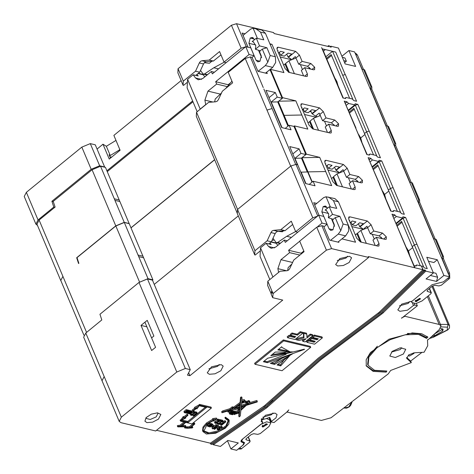 <?xml version="1.0" encoding="UTF-8"?>
<svg xmlns="http://www.w3.org/2000/svg" width="474" height="474" viewBox="0 0 474 474"><rect width="100%" height="100%" fill="white"/><g stroke="black" fill="none" stroke-linecap="round" stroke-linejoin="round"><path stroke-width="0.71" d="M269.736 70.034L270.536 69.382L282.48 97.65L295.847 100.843L278.878 101.181M283.665 115.946L277.723 101.88L282.374 98.337L282.03 98.017L282.48 97.65M282.03 98.017L270.263 70.158L269.463 69.968M307.259 171.89L301.458 158.156L305.878 154.554L293.998 126.44L289.104 125.266L285.241 128.418M287.961 126.203L283.636 115.97M278.238 101.46L284.092 115.336L301.82 114.981L295.847 100.843M288.494 125.764L284.092 115.336L301.831 114.981L307.804 129.118L294.419 125.918L293.833 126.398M306.364 154.192L319.731 157.386L302.009 157.735L306.364 154.192L294.419 125.918M302.009 157.735L307.981 171.872L325.703 171.517L319.731 157.386M312.23 181.945L307.976 171.872L325.703 171.517M325.715 171.523L331.681 185.648L313.113 181.222L315.038 185.778L305.623 183.527L297.731 164.833L296.001 164.425L290.888 165.971L237.51 209.455L254.959 250.764L267.17 240.816L270.944 232.538L272.106 230.986L273.611 230.334L277.817 231.342L285.052 230.684L292.642 224.504M312.147 182.01L307.893 171.944L300.842 172.21M102.04 380.77L83.637 337.215L85.776 333.038L101.815 319.974L99.931 314.25L138.971 282.451L147.473 278.931L152.427 280.116L190.264 369.684L185.316 368.499L147.473 278.931M401.496 318.084L404.861 316.265L439.167 324.465L440.998 325.751L439.374 329.483L428.259 339.645L427.477 339.876L427.726 345.718L424.1 352.223L414.472 352.751L408.76 354.848L406.722 358.314L411.319 362.634L410.656 361.064L406.656 357.449M409.613 255.071L408.475 250.989L412.658 247.582L408.475 250.989L406.467 247.624M396.957 225.114L401.579 221.346L412.262 246.634L414.365 244.922L416.913 244.146L414.365 244.922L412.262 246.634L420.373 265.843M391.068 211.137L368.144 157.658L370.864 158.31L369.347 159.756M393.224 211.653L390.706 211.054L379.413 184.35M352.798 228.818L356.75 238.238L360.554 241.971L377.885 246.113L378.987 245.953L379.034 243.559L376.38 237.278L385.166 239.382L386.269 239.222L386.34 236.834L382.542 233.101L373.749 231.004L371.095 224.723L367.297 220.991L349.966 216.849L348.864 217.003L348.817 219.397L352.774 228.812M394.09 218.318L396.335 216.494L402.521 217.975L402.912 216.796L405.637 217.448L427.264 268.645L424.544 267.994L422.956 266.341L421.534 266.003L423.454 270.559L424.544 270.814L424.147 269.878L425.403 270.174L425.8 271.116L433.42 272.941L426.061 278.937L436.554 281.443L443.913 275.447L449.607 276.81L443.427 281.84L432.104 284.673L412.214 301.108L401.721 304.118L397.828 309.877L399.884 311.329L407.462 310.162L413.452 305.505L414.685 304.989L417.375 305.801L401.567 318.25M449.607 276.81L354.611 51.915L348.917 50.558L355.619 66.419L345.125 63.907L338.424 48.046L330.805 46.227L331.202 47.169L329.94 46.867L329.543 45.925L328.441 45.664L328.838 46.606L274.085 33.518L273.688 32.576L236.55 23.7L231.448 25.252L178.07 68.73L177.839 72.83L183.077 85.237L183.308 81.137L195.519 71.189L199.726 72.196L203.5 63.919L204.661 62.367L206.166 61.715L213.401 61.057L220.991 54.877M247.819 47.169L246.237 46.63L241.136 48.176L231.448 25.252M247.973 47.045L242.066 33.067L245.04 33.778M270.536 69.382L283.92 72.575L271.963 44.307L269.907 43.815M319.043 215.297L313.717 202.688L316.697 203.399M341.908 238.926L355.553 242.184L343.609 213.916M337.974 242.078L338.602 241.574L338.91 242.303L329.489 240.051L323.582 226.074L321.858 225.66L316.745 227.212L299.657 241.13L304.101 251.653L293.696 260.125L289.75 268.574L288.607 270.079L287.066 270.737L280.021 271.264L267.81 281.212L267.579 285.312L271.217 293.921M416.059 266.08L414.033 265.6L414.963 267.798L368.286 256.523L368.683 257.465L331.539 248.589L326.432 250.136L273.137 293.548L272.473 291.978L272.325 293.228L272.39 292.049L267.81 281.212M396.335 216.494L394.747 214.841L392.022 214.195L414.063 265.606M433.42 272.941L426.79 257.234L437.277 259.74L433.864 262.525L428.478 261.239M443.913 275.447L437.277 259.74M328.909 172.287L332.884 181.702L336.682 185.435L354.013 189.576L355.115 189.416L355.162 187.023L352.508 180.742L361.301 182.846L362.403 182.686L362.456 180.298L358.658 176.571L349.871 174.473L347.217 168.193L343.413 164.46L326.088 160.319L324.98 160.473L324.939 162.866L328.92 172.287M370.206 161.788L372.451 159.963L370.929 158.47M372.451 159.963L378.643 161.438L372.256 166.641M372.481 167.168L379.206 161.687L381.76 160.917L379.034 160.265L378.643 161.438M373.079 168.584L377.701 164.816L388.378 190.098L390.493 188.391L393.047 187.615L404.322 214.307L401.602 213.656L400.015 212.002L393.823 210.527L392.614 211.511M393.361 211.546L393.823 210.527M345.22 74.525L342.732 75.313L345.22 74.525L335.734 52.063L332.452 51.393L325.851 56.779M345.463 98.586L346.056 97.454L352.253 98.936L353.841 100.589L356.561 101.235L345.279 74.537M345.599 98.474L342.945 97.982L321.585 47.554L322.213 48.834L335.734 52.063M281.141 59.209L285.117 68.629L288.921 72.362L306.251 76.504L307.353 76.344L307.401 73.956L304.746 67.669L313.533 69.773L314.635 69.613L314.695 67.225L310.891 63.492L302.104 61.395L299.45 55.114L295.652 51.382L278.321 47.234L277.219 47.394L277.172 49.788L281.153 59.209M338.578 123.767L334.774 120.035L325.988 117.931L323.333 111.651L319.529 107.918L302.205 103.776L301.103 103.936L301.055 106.324L309.001 125.166L312.804 128.898L330.135 133.04L331.237 132.886L331.285 130.492L328.63 124.212L337.417 126.315L338.519 126.155L338.578 123.767M369.347 155.122L366.829 154.524L355.547 127.82L367.184 154.607M346.322 105.252L348.568 103.421L346.98 101.774L344.26 101.122L355.962 128.063M348.568 103.421L354.759 104.902L348.372 110.104M348.597 110.632L355.322 105.151L357.876 104.375L355.15 103.723L354.759 104.902M376.913 156.242L366.615 131.849L369.163 131.079L366.598 131.849L364.494 133.561L366.615 131.849L355.322 105.151M369.483 155.016L369.939 153.991L376.131 155.472L377.725 157.125L380.444 157.777L369.163 131.079M385.291 197.474L383.555 193.368M385.741 198.535L384.61 194.464L384.562 195.282L384.598 194.459L382.607 191.123M384.61 194.464L388.793 191.058L384.598 194.459M400.797 212.773L390.481 188.385L388.39 190.104L397.378 211.374M359.766 182.478L362.444 180.292M351.382 188.942L349.089 183.527L352.508 180.742M349.184 220.262L349.741 220.392L349.368 220.7M350.185 222.638L352.218 220.985L355.933 221.873L352.247 224.872L355.962 225.76L359.642 222.762L363.357 223.651L359.677 226.649L363.12 229.007M358.445 223.734L359.677 226.649M373.749 231.004L370.336 233.789L379.123 235.886L382.465 238.736M370.336 233.789L366.941 226.199L363.967 228.622M393.165 216.132L394.747 214.841M396.359 223.698L403.084 218.224L405.637 217.448M402.521 217.975L396.14 223.171M394.812 215L393.23 216.286M401.982 222.3L397.36 226.062M409.163 254.011L407.403 249.839M351.021 221.962L352.247 224.872M362.752 229.197L351.856 226.596M381.191 237.16L381.013 238.386M367.753 227.68L360.868 230.435L357.491 233.19L361.271 242.143M357.645 233.558L356.881 233.682L360.359 241.912M355.358 234.926L356.881 233.682M290.858 59.528L280.211 56.981M309.362 67.379L309.119 68.718M296.078 58L288.974 60.767L285.597 63.516L289.377 72.469M285.751 63.889L284.987 64.014L288.447 72.202M283.636 65.116L284.987 64.014M157.409 412.824L157.937 413.47L156.177 416.913L150.264 419.502L146.241 418.406L146.152 417.582M347.584 256.167L345.961 258.063L337.245 260.54M273.048 412.89L271.43 414.78L262.709 417.256M401.78 347.673L400.163 349.563L391.441 352.04M409.779 301.511L408.161 303.401L399.446 305.878M219.225 364.459L217.602 366.349L208.886 368.825M331.48 178.384L333.761 177.021M337.387 185.601L333.607 176.648L336.984 173.899L343.869 171.144M336.475 185.375L333.003 177.146M357.307 180.624L357.129 181.85M338.869 172.66L327.972 170.053M307.999 122.79L310.28 121.427M313.51 129.07L310.126 121.06L313.504 118.304L320.388 115.549M312.597 128.839L309.516 121.551M334.04 124.745L333.678 125.42M315.388 117.066L304.492 114.465M311.175 111.823L309.694 111.473M303.745 110.051L302.501 109.755M204.904 76.77L202.759 74.347L198.375 73.304M230.72 82.63L228.166 84.716L215.664 81.724L216.659 84.082L227.283 86.618M228.166 84.716L228.415 85.308M212.915 102.028L204.898 100.115L207.979 91.15L216.659 84.082M204.898 100.115L205.734 104.588L200.188 109.103L187.586 79.265L187.1 87.874L197.172 111.722M197.03 74.394L198.203 75.964L193.131 74.75L187.586 79.265M193.131 74.75L195.537 77.949L198.233 79.786L202.671 78.589L211.351 71.515L212.346 73.873L245.739 46.671L249.057 54.522L254.129 55.736L250.817 47.886L245.739 46.671M225.612 88.555L231.958 81.196M214.663 101.898L215.172 99.078L221.518 92.922M267.792 62.147L270.168 55.494L266.903 47.755L262.288 49.1L267.792 62.147L265.304 65.572L258.123 71.331M265.553 73.109L272.728 67.344L275.702 62.461L275.364 56.732L265.464 33.287L261.992 30.087L253.11 28.215L257.435 38.459M253.353 37.926L250.201 38.044L248.903 43.324L256.067 60.281L257.803 61.881L260.019 61.288L261.316 56.009L259.61 51.968L260.25 50.759L255.391 49.219L255.788 45.593L253.353 41.866L252.162 41.582L253.578 41.979M255.391 49.219L259.527 45.848L256.304 38.21L263.781 39.846L260.51 32.102L255.557 28.547M252.162 41.582L256.304 38.21M254.437 39.727L252.417 37.446L250.201 38.044L254.123 38.981M258.496 50.226L261.63 57.65M260.25 50.759L262.288 49.1M266.903 47.755L259.527 45.848M243.061 35.414L250.746 29.062L253.11 28.215M204.288 62.716L209.395 63.249L211.872 61.199M224.315 62.165L213.774 67.758L204.561 73.95L203.571 74.157L202.884 73.677L200.538 70.425M254.129 55.736L252.061 57.425M218.473 68.878L213.774 67.758M214.355 72.238L211.351 71.515M215.664 81.724L249.057 54.522M337.974 85.462L336.842 81.38L336.783 82.203L336.83 81.386L334.845 78.044M187.42 82.221L183.574 85.356L183.077 85.237M195.809 75.39L199.726 72.196M213.401 61.057L209.194 60.05L201.96 60.713L200.455 61.359L199.287 62.912L195.519 71.189M209.194 60.05L219.598 51.577L224.042 62.1L241.136 48.176M183.308 81.137L178.07 68.73M53.805 207.097L51.879 201.284L91.18 169.265L99.67 165.758L104.624 166.937L95.268 144.795L90.315 143.61L81.83 147.124L26.348 192.32L24.21 196.497L35.882 224.137L38.021 219.96L53.805 207.097L54.765 207.328M115.964 140.399L106.36 146.294L103.006 144.22L97.069 149.055M181.115 80.592L113.849 135.386L120.123 150.234L109.281 159.068L103.006 144.22M328.441 45.664L327.777 46.351M37.464 225.357L35.882 224.137M81.83 147.124L91.18 169.265M90.315 143.61L99.67 165.758M271.963 44.307L270.133 44.343M330.805 46.227L330.141 46.914M341.896 56.276L348.917 50.558M344.616 62.71L346.376 61.276L344.983 57.982L342.335 57.313M344.983 57.982L342.352 57.348M346.376 61.276L343.745 60.648M336.783 82.203L335.793 80.284M326.906 59.28L331.527 55.517M349.616 98.302L331.125 54.563L326.503 58.332M323.469 51.151L325.277 49.681L322.213 48.834M292.695 58.711L295.296 56.59L298.685 64.18L307.478 66.277L310.82 69.121M298.685 64.18L302.104 61.395M278.54 53.029L280.572 51.376L284.287 52.264L280.602 55.262L284.317 56.151L287.996 53.153L291.711 54.036L288.032 57.034L291.374 59.262M288.032 57.034L286.8 54.125M280.602 55.262L279.376 52.353M277.533 50.653L278.096 50.783L277.723 51.091M109.897 156.74L111.633 157.155M106.887 170.818L192.634 100.974M51.879 201.284L53.278 201.616M106.36 146.294L110.258 155.531L109.073 154.797L110.472 158.097M110.258 155.531L119.869 149.636M226.169 62.609L224.042 62.1M419.597 298.94L416.071 301.814L415.627 301.428L419.988 298.401M364.909 134.503L360.726 137.922L360.667 138.74L360.714 137.922L364.909 134.515M416.314 301.612L420.479 298.827L419.792 298.342L415.165 301.073L415.662 301.5M448.493 274.173L448.197 272.941L449.607 273.279L449.79 278.238L441.413 285.17L438.936 285.958L434.954 285.265L432.478 286.053L427.589 290.035L427.056 291.083L427.435 291.386L431.322 292.778L430.783 293.821L422.032 300.954L415.941 303.621L411.799 302.495L411.74 301.458M448.197 272.941L442.052 258.395L442.538 256.446L435.239 239.169L433.775 238.801L418.169 201.859L418.655 199.904L411.355 182.632L409.892 182.259L394.291 145.322L394.771 143.367L387.471 126.096L386.008 125.723L370.407 88.786L370.887 86.831L363.594 69.559L362.13 69.186L355.358 53.686M355.927 53.444L357.396 54.984L355.986 54.646M362.13 69.186L363.54 69.524L357.396 54.984M363.54 69.524L364.553 69.791L371.853 87.062L371.817 89.124L370.407 88.786M386.008 125.723L387.418 126.06L371.817 89.124M387.418 126.06L388.437 126.327L395.737 143.598L395.701 145.66L394.291 145.322M409.892 182.259L411.302 182.597L395.701 145.66M411.302 182.597L412.321 182.863L419.614 200.135L419.579 202.197L418.169 201.859M433.775 238.801L435.185 239.133L419.579 202.197M435.185 239.133L436.204 239.4L443.498 256.671L443.463 258.733L442.052 258.395M449.607 273.279L443.463 258.733M443.498 256.671L442.538 256.446M436.204 239.4L435.239 239.169M419.614 200.135L418.655 199.904M412.321 182.863L411.355 182.632M395.737 143.598L394.771 143.367M388.437 126.327L387.471 126.096M371.853 87.062L370.887 86.831M364.553 69.791L363.594 69.559M337.529 84.408L336.795 82.203M312.005 69.405L314.683 67.225M303.615 75.876L301.328 70.454L304.746 67.669M301.417 107.189L301.979 107.325L301.606 107.628M302.424 109.571L304.456 107.918L308.165 108.801L304.486 111.799L308.201 112.688L311.88 109.69L315.595 110.578L311.916 113.576L315.5 116.13L316.756 116.426M310.683 110.667L311.916 113.576M302.702 109.34L303.532 109.541M325.988 117.931L322.569 120.716L331.362 122.819L334.703 125.663M322.569 120.716L319.18 113.126L315.5 116.13M345.398 103.059L346.98 101.774M347.051 101.928L345.463 103.219M373.494 154.844L353.817 108.279L349.196 112.042M361.858 141.999L360.714 137.922L358.723 134.58M354.22 109.227L349.593 112.996M360.667 138.74L359.671 136.826M319.523 115.65L320.199 115.099M303.259 108.89L304.486 111.799M346.056 97.454L344.847 98.438M361.413 140.944L360.678 138.746M369.939 153.991L368.731 154.98M334.567 167.203L335.799 170.119L339.479 167.115L335.764 166.232L332.084 169.23L328.369 168.341L332.049 165.343L328.34 164.454L326.308 166.107M327.143 165.432L328.369 168.341M325.49 164.17L325.863 163.862L325.3 163.731M349.871 174.473L346.453 177.258L343.063 169.668L340.113 172.074M335.799 170.119L339.236 172.471M358.581 182.194L355.239 179.356L346.453 177.258M378.104 165.77L373.476 169.532M379.206 161.687L390.481 188.385L393.035 187.615L381.76 160.917M369.282 159.602L370.864 158.31M379.84 184.593L368.144 157.658M327.498 132.412L325.211 126.996L328.63 124.212M335.888 125.948L338.566 123.761M431.565 336.653L434.664 335.722L442.603 331.077L443.196 329.383L440.459 328.251M442.461 328.749L441.94 329.501L434.468 334.004M287.659 270.618L288.139 267.62L291.907 263.965M327.398 208.27L325.377 205.989L323.161 206.587L321.864 211.866L329.027 228.823L330.763 230.429L332.979 229.831L334.277 224.552L332.57 220.511L333.21 219.302L335.248 217.643L340.759 230.69L338.264 234.115L330.55 240.306M314.712 205.041L323.706 197.605L326.071 196.757L330.396 207.002M277.936 231.33L282.356 231.792L283.529 230.82M295.634 231.579L286.734 236.301L277.521 242.492L276.538 242.7L275.844 242.22L272.994 238.274M327.096 224.279L323.778 216.428L318.7 215.214L322.018 223.064L327.096 224.279L323.92 226.862M301.31 253.928L303.828 251.007M271.987 240.484L274.156 239.88M268.788 243.938L271.383 241.823L275.151 233.54L276.312 231.993L277.817 231.342M238.28 215.913L154.228 284.376M141.003 325.419L151.615 350.547L155.561 347.335L144.955 322.207L141.003 325.419L146.904 326.835M411.319 362.634L390.718 370.443L388.218 373.927L331.006 417.754L321.366 420.42L286.96 411.995M287.06 412.22L288.784 409.862L286.788 412.167L274.049 422.547L270.832 421.86L276.004 417.89L277.041 414.519L274.985 413.067L265.357 415.271L261.091 421.256L262.738 422.654L262.329 423.205L241.989 439.534L240.922 441.62L243.867 443.178L242.795 445.264L236.615 450.3L230.921 448.937L238.286 442.941L227.793 440.435L220.428 446.431L213.27 444.719L266.755 407.741L320.975 359.648L382.654 313.338L425.8 271.116M385.836 371.148L386.215 372.126M386.209 372.137L386.861 371.041L374.549 370.342L368.031 365.247L368.92 357.011L377.008 347.697L390.138 339.686L405.14 334.845L418.352 334.366L426.535 338.371L427.904 337.132L421.753 333.743L412.321 332.949L389.059 339.2L370.413 352.567L366.171 359.766L366.26 365.993L373.168 371.397L386.221 372.137M426.535 338.365L426.138 337.429L418.957 333.613L407.409 333.471M427.216 336.457L426.138 337.429M185.316 368.499L176.79 372.031L138.971 282.451M285.052 230.684L280.845 229.677L291.249 221.204L295.693 231.727L312.787 217.803L317.503 216.191M280.845 229.677L273.611 230.334M237.51 209.455L237.278 213.555L254.728 254.864L254.959 250.764M260.38 250.782L255.225 254.982L254.728 254.864M309.226 184.386L313.113 181.222M305.991 183.616L301.091 172.015M311.981 182.146L307.65 171.884M271.383 241.823L267.17 240.816M297.808 232.23L295.693 231.727M338.602 241.574L345.694 235.886L348.663 231.004L348.325 225.274L338.424 201.829L334.952 198.63L326.071 196.757M331.456 218.769L334.591 226.193M303.68 251.173L301.126 253.258L288.625 250.266L299.704 241.242M317.77 226.525L322.018 223.064M272.906 277.065L260.546 247.807L266.092 243.292L268.497 246.492L271.193 248.329L275.631 247.132L284.311 240.057L285.307 242.415L318.7 215.214M288.625 250.266L289.62 252.624L280.94 259.693L277.859 268.657L278.57 272.449M287.315 240.78L284.311 240.057M291.433 237.421L286.734 236.301M340.759 230.69L343.129 224.036L339.864 216.298L332.493 214.39L329.264 206.753L336.741 208.388L333.471 200.644L328.518 197.089M332.493 214.39L328.352 217.762L333.21 219.302M339.864 216.298L335.248 217.643M328.352 217.762L328.749 214.135L326.313 210.409L325.123 210.124L326.539 210.521M326.313 206.468L323.161 206.587L327.084 207.523M325.123 210.124L329.264 206.753M277.865 245.313L275.72 242.895L271.347 241.847M269.996 242.949L271.164 244.507L266.092 243.292M260.546 247.807L260.06 256.416L269.836 279.559M289.62 252.624L299.894 255.077M301.126 253.258L301.375 253.851M302.868 333.181L295.089 339.508L287.588 337.719L289.353 336.279L294.591 337.529L295.74 336.593L290.627 335.373L292.405 333.927L297.518 335.148L300.599 332.635L302.868 333.181L302.465 332.233L300.202 331.693L297.121 334.206L292.008 332.985L290.23 334.431L290.627 335.373M300.599 332.635L300.202 331.693M297.518 335.148L297.121 334.206M292.405 333.927L292.008 332.985M294.591 337.529L294.194 336.587L288.956 335.337L287.191 336.777L287.588 337.719M294.544 336.309L294.194 336.587M289.353 336.279L288.956 335.337M212.382 428.786L212.879 428.905L215.765 426.564L214.1 429.195L214.639 429.326L218.585 426.114L218.087 425.996L215.202 428.33L216.867 425.705L216.328 425.575L212.382 428.786L211.985 427.844L212.737 427.228M216.328 425.575L215.931 424.633L216.47 424.763L216.867 425.705M218.585 426.114L218.188 425.172L217.684 425.054L218.087 425.996M217.684 425.054L216.849 425.735M213.715 428.229L214.1 429.195M215.931 424.633L213.999 426.203M207.991 426.547L208.05 425.913L210.237 424.129L210.699 424.236L208.596 426.197L211.374 424.396L211.837 424.508L209.733 426.47L212.506 424.668L212.968 424.781L210.213 427.027L209.751 426.914L210.124 426.612L209.075 426.801L209.01 426.345L207.991 426.547M210.237 424.129L209.84 423.187L210.699 424.236M209.478 425.231L209.698 425.759M211.837 424.508L211.44 423.566L210.977 423.454L211.374 424.396M210.977 423.454L210.527 423.821M210.61 425.504L210.835 426.031M212.968 424.781L212.109 423.726L212.506 424.668M212.109 423.726L211.659 424.094M209.84 423.187L207.648 424.971L208.05 425.913M207.648 424.971L207.345 425.451L207.742 426.393M184.564 412.777L184.623 412.179L186.673 410.508L187.106 410.614L185.133 412.451L187.74 410.762L188.172 410.869L186.199 412.706L188.8 411.017L189.239 411.124L186.655 413.227L186.217 413.121L186.566 412.842L185.589 413.02L185.524 412.593L184.564 412.777M186.673 410.508L186.276 409.566L187.106 410.614M185.962 411.545L186.169 412.042M188.172 410.869L187.775 409.927L187.343 409.82L187.74 410.762M187.343 409.82L186.916 410.164M187.023 411.799L187.236 412.297M189.239 411.124L188.403 410.075L188.8 411.017M188.403 410.075L187.982 410.419M186.276 409.566L184.22 411.236L184.623 412.179M184.22 411.236L183.936 411.693L184.333 412.635M187.621 413.506L187.68 412.913L189.73 411.242L190.163 411.343L188.19 413.18L191.229 411.598L189.256 413.435L191.857 411.746L192.296 411.853L189.713 413.956L189.274 413.855L189.624 413.571L188.646 413.749L188.581 413.322L187.621 413.506M189.73 411.242L189.333 410.3L190.163 411.343M189.019 412.279L189.227 412.771M191.229 411.598L190.4 410.549L190.797 411.491M190.4 410.549L189.973 410.893M190.08 412.534L190.293 413.026M192.296 411.853L191.46 410.804L191.857 411.746M191.46 410.804L191.04 411.148M187.514 412.522L187.68 412.913M189.333 410.3L189.002 410.567M213.667 426.79L211.86 427.056L212.18 426.434L213.709 425.966L213.667 426.79M213.987 426.162L213.584 425.219L212.613 425.071M211.44 426.025L211.86 427.056M218.419 429.562L219.823 429.432L218.792 430.025L217.382 429.746L217.91 428.958L219.243 428.377L219.646 427.489L221.826 426.843L222.306 427.11L221.696 427.951L220.997 427.785L221.234 427.287L220.303 427.69L219.948 428.141L220.363 428.318L218.342 429.385M218.964 428.869L219.13 429.266M220.149 427.815L220.363 428.318M220.997 427.785L220.813 427.347M222.306 427.11L221.429 425.901L219.243 426.547L218.704 427.299L219.101 428.241M218.757 427.435L217.513 428.016L216.985 428.804L217.382 429.746M219.823 429.432L219.539 428.757M219.598 421.09L216.026 422.618L215.919 422.98L217.459 422.772L215.409 423.448L214.923 423.158L215.386 422.405L218.952 420.847L217.637 420.533L218.23 420.053L220.274 420.539L219.598 421.09M217.637 420.533L217.24 419.591L217.833 419.111L219.877 419.597L220.274 420.539M217.833 419.111L218.23 420.053M217.519 420.254L214.989 421.463L214.526 422.216L214.923 423.158M217.459 422.772L217.145 422.032M216.612 422.257L216.766 422.607M219.432 423.128L219.776 423.94L219.172 424.431L217.021 423.916L221.862 421.558L220.327 421.19L220.931 420.699L223.183 421.238L218.348 423.596L219.776 423.94M220.096 420.118L220.534 419.757L222.786 420.296L223.183 421.238M220.534 419.757L220.931 420.699M220.108 420.675L220.327 421.19M220.297 421.119L217.341 422.393L217.738 423.335M216.742 423.258L217.021 423.916M221.737 424.408L221.192 424.212L221.542 423.732L222.863 423.489L221.737 424.408L221.477 423.786M222.318 421.884L223.07 422.056L223.467 422.998L225.073 421.688L225.82 421.866L221.873 425.077L220.132 424.508L220.766 423.572L223.467 422.998M220.137 422.826L219.735 423.566L220.132 424.508M223.07 422.056L224.676 420.746L225.423 420.924L225.82 421.866M224.676 420.746L225.073 421.688M195.697 412.664L191.614 414.632L191.555 415.123L193.001 414.845L191.188 415.455L190.755 415.2L191.229 414.466L194.796 412.89L193.451 412.57L193.054 411.628L193.469 411.284L195.3 411.722L195.697 412.664L193.866 412.226L193.451 412.57M192.314 414.187L192.545 414.738M193.866 412.226L193.469 411.284M193.351 412.333L190.832 413.524L190.358 414.258L190.755 415.2M193.001 414.845L192.657 414.027M212.802 419.194L206.51 422.962L206.919 423.898L213.715 419.917L212.956 419.561L216.891 419.01L213.152 421.149L213.762 420.308L207.452 424.017L203.725 431.31L209.075 433.84L218.55 431.82L226.602 426.434L228.515 420.841L225.31 418.583L225.855 418.139L229.238 420.533L228.847 424.165L225.28 428.277L215.7 433.248L206.356 434.024L202.967 431.636L203.358 428.004L206.913 423.898M216.891 419.01L216.494 418.062L212.559 418.619L212.956 419.561M213.152 421.149L212.945 420.669M206.51 422.962L202.961 427.062L202.57 430.688L202.967 431.636M229.238 420.533L228.841 419.591L225.452 417.197L225.855 418.139M225.452 417.197L224.913 417.641L225.31 418.583M228.278 420.385L225.908 425.812L218.153 430.878L209.111 432.904L203.571 430.825M194.903 415.348L194.032 415.52L197.119 413.008L196.669 412.895L193.054 415.84L194.447 415.722L194.903 415.348L194.737 414.946M197.119 413.008L196.722 412.06L196.272 411.953L196.669 412.895M192.93 414.673L194.707 413.227M195.62 412.487L196.272 411.953M193.054 415.84L192.728 415.07M187.959 415.366L184.493 418.186L185.861 417.926L181.684 420.201L183.711 417.416L183.965 418.062L187.431 415.236L187.029 414.294L187.562 414.424L187.959 415.366L187.431 415.236M185.861 417.926L185.595 417.292M183.58 417.108L187.029 414.294M183.711 417.416L183.314 416.474L181.281 419.259L181.684 420.201M192.687 410.952L196.153 408.132L194.784 408.392L198.967 406.123L196.941 408.908L196.68 408.256L193.22 411.082L192.687 410.952L192.29 410.01L194.654 408.084M196.941 408.908L196.669 408.268M198.967 406.123L198.57 405.181L194.387 407.45L194.784 408.392M189.861 427.637L189.458 426.695L187.437 426.813L187.84 427.755L189.861 427.637L193.902 424.337L185.79 422.399L181.121 426.203L185.885 426.428L185.488 425.486L182.443 425.131M187.437 426.813L185.826 426.878M189.458 426.695L192.699 424.052M185.885 426.428L185.482 427.607L187.84 427.755M192.355 426.724L192.675 427.483L190.595 427.589L194.826 424.011L192.568 423.43L211.434 408.067L199.975 405.323L199.412 405.785L206.551 407.486L188.249 422.393L181.115 420.693L180.553 421.149L185.263 422.275L180.363 426.268L178.265 426.446L177.869 425.498L177.442 425.966M192.675 427.483L192.225 427.945L187.508 428.229L184.706 427.939L185.115 426.754L177.951 426.914L178.265 426.446M199.975 405.323L199.578 404.381L211.037 407.119L211.434 408.067M199.412 405.785L199.015 404.843L199.578 404.381M188.249 422.393L187.852 421.451L205.349 407.202M181.115 420.693L180.713 419.751L181.578 419.952M181.963 420.047L187.852 421.451M180.553 421.149L180.15 420.207L180.713 419.751M184.06 421.984L179.966 425.326L180.363 426.268M179.966 425.326L177.869 425.498M184.41 426.511L184.706 427.939M192.278 426.535L191.875 426.547M194.411 423.187L193.374 422.772M239.868 404.423L239.743 405.691L237.006 406.526M240.14 406.633L240.395 404.032L234.695 408.227L240.14 406.633L239.743 405.691M246.782 402.876L245.698 403.878L241.331 405.211M241.509 403.356L241.225 406.307L246.095 404.82L247.712 403.161L244.513 402.331L241.509 403.356M245.698 403.878L246.095 404.82M239.577 407.373L239.352 409.708L237.184 411.699L231.745 410.401M234.304 408.985L234.47 409.376L237.681 410.14L238.949 409.109L238.552 408.167L237.675 407.96M237.184 411.699L237.581 412.641L239.755 410.65L240.087 407.219L236.117 408.434L238.949 409.109M239.352 409.708L239.755 410.65M237.581 412.641L230.879 411.041L233.925 409.103L235.335 408.671L234.47 409.376M243.038 406.319L241.047 408.15M240.905 409.589L245.165 405.673L241.165 406.893L240.905 409.589M233.131 408.772L231.555 409.258L233.024 408.523M236.496 413.079L236.929 413.18L235.969 413.506L236.496 413.079M234.073 412.499L234.399 413.269L234.103 413.506L234.95 413.559L234.553 412.611L234.115 412.599M230.885 411.734L235.756 412.901L234.95 413.559M230.216 411.574L230.074 412.013L231.134 412.795L230.737 411.853M231.105 411.788L231.431 412.558L231.134 412.795M234.399 413.269L231.431 412.558M231.389 413.239L233.125 413.654L232.598 414.086L230.862 413.672L231.389 413.239M232.337 413.47L232.598 414.086M243.387 402.035L242.303 402.195L243.583 401.656L243.387 402.035M243.719 401.045L243.429 401.294M242.155 401.834L241.77 401.863M241.9 402.776L244.347 401.33L243.986 401.075L241.533 402.521L241.9 402.776M231.561 409.927L221.992 412.741L223.112 411.829L230.275 409.643L232.621 407.735L234.073 408.078L240.454 403.38L240.958 398.19L242.042 397.876L241.71 401.277L244.643 400.542L245.236 400.957L245.058 401.768L247.624 402.385L248.678 401.525L249.917 401.822L247.268 404.458L257.281 401.407L257.252 401.982L246.338 405.311L240.828 410.377L240.288 415.959L239.151 416.889L239.678 411.438L238.203 412.795L238.76 412.925L238.096 413.458L235.329 414.027L234.654 414.578L233.919 414.4L234.322 414.069L233.463 414.033L232.556 414.768L229.588 414.057L230.494 413.322L229.238 412.137L228.018 412.007L231.561 409.927M230.074 410.277L230.317 410.845M229.617 412.771L229.191 413.115L229.588 414.057M233.771 414.051L233.919 414.4M238.564 412.463L238.76 412.925M239.139 411.936L238.754 415.947L239.151 416.889M248.625 402.983L256.884 400.465L257.281 401.407M245.242 400.968L247.227 401.442L248.281 400.583L249.514 400.88L249.917 401.822M248.281 400.583L248.678 401.525M247.227 401.442L247.624 402.385M245.236 400.957L244.246 399.6L241.829 400.044M240.958 398.19L240.561 397.248L241.639 396.934L242.042 397.876M240.561 397.248L240.057 402.438L240.454 403.38M240.057 402.438L233.676 407.136L234.073 408.078M230.275 409.643L229.878 408.701L232.224 406.793L233.676 407.136M232.224 406.793L232.621 407.735M229.878 408.701L222.715 410.887L223.112 411.829M221.992 412.741L221.595 411.799L222.715 410.887M271.483 362.811L274.15 363.451L284.05 356.952M292.363 353.699L270.364 363.392L274.553 364.393L292.458 353.918M274.553 364.393L274.15 363.451M277.817 364.328L280.341 364.933L284.862 358.723M280.744 365.875L289.786 355.619L277.059 364.992L280.744 365.875L280.341 364.933M286.883 350.819L278.552 349.344M281.906 347.377L289.981 351.773L277.823 349.936L281.734 346.755L281.906 347.377L281.663 346.808M285.395 352.644L272.129 354.576M292.559 352.105L270.784 355.672L275.222 352.052L292.458 351.862M264.166 361.064L267.034 361.751L286.106 354.285M267.034 361.751L267.431 362.693L263.36 361.721L267.68 358.202L304.379 349.142M267.431 362.693L304.486 349.391M283.701 340.883L310.713 347.341L282.018 370.715L255.006 364.257L283.701 340.883L283.304 339.941L254.609 363.315L255.006 364.257M310.713 347.341L310.316 346.399L283.304 339.941M314.623 335.989L322.373 337.844L321.976 336.896L314.226 335.047L312.419 336.516L312.816 337.458L314.623 335.989L314.226 335.047M322.373 337.844L314.6 344.171L306.951 342.346L308.716 340.907L314.12 342.198L315.269 341.262L309.99 340L311.768 338.555L311.371 337.612L309.593 339.058L309.99 340M311.768 338.555L317.047 339.817L318.321 338.78L312.816 337.458M317.047 339.817L316.65 338.874L311.371 337.612M317.118 338.489L316.65 338.874M314.12 342.198L313.723 341.256L308.319 339.965L306.554 341.404L306.951 342.346M314.072 340.972L313.723 341.256M308.716 340.907L308.319 339.965M306.956 338.021L310.624 335.029L312.899 335.574L305.126 341.908L302.85 341.363L306.091 338.726L299.13 340.474L296.244 339.787L303.97 337.891L303.822 333.406L306.791 334.117L306.956 338.021M310.624 335.029L310.227 334.087L306.903 336.795M306.791 334.117L306.394 333.175L303.425 332.464L303.573 336.949L295.936 338.821M303.822 333.406L303.425 332.464M303.97 337.891L303.573 336.949M296.244 339.787L295.859 338.88M302.85 341.363L302.453 340.421L303.84 339.289M312.899 335.574L312.502 334.632L310.227 334.087M265.505 406.147L318.617 359.091L380.136 312.793L423.347 270.648L422.95 269.706L379.271 312.253L318.22 358.148L264.445 405.791L210.361 443.178L210.758 444.12L264.296 407.154L265.505 406.147L265.102 405.205M424.544 270.814L380.883 313.527L319.873 359.387L266.151 406.982L212.097 444.363L210.758 444.12M425.403 270.174L425.741 271.181M425.326 270.251L381.6 312.893M272.959 400.512L266.578 406.615M213.389 444.642L212.998 443.771M212.897 443.836L213.27 444.719M146.97 422.642L152.64 422.168L158.452 419.152L160.858 414.454L157.421 412.824L151.325 414.128L146.14 417.588L144.908 421.19L146.97 422.642M209.324 374.27L214.995 373.802L220.813 370.786L223.218 366.088L221.157 364.636L211.528 366.84L207.268 372.825L209.324 374.27M368.683 257.465L155.691 430.961L121.024 422.672L119.193 421.38L121.332 417.203L176.79 372.031M272.325 293.228L271.525 291.344L271.181 294.218L272.639 297.678L282.735 300.089L189.914 375.698L187.437 375.106L190.264 369.684M349.516 256.345L339.888 258.549L335.628 264.533L337.684 265.985L343.354 265.517L349.172 262.501L351.578 257.797L349.516 256.345M416.196 265.973L416.652 264.954L415.443 265.938M416.652 264.954L421.534 266.003M416.421 303.538L417.375 305.801M375.248 245.479L372.961 240.063L376.38 237.278M383.638 239.014L386.316 236.828M414.963 267.798L422.95 269.706L421.422 266.092M408.475 250.995L408.428 251.812M436.554 281.443L437.597 277.219L430.309 275.477M433.307 272.663L435.938 273.291L437.597 277.219M385.818 371.195L373.109 370.555L366.076 365.513M377.34 346.174L368.523 356.069L367.628 364.305L368.031 365.247M408.855 354.783L408.712 355.624L409.4 356.104L414.033 353.379L413.334 352.893M392.229 351.335L389.829 356.039L395.316 357.532L403.374 354.001L405.774 349.302L400.287 347.803L392.229 351.335M421.961 352.336L410.65 361.058M265.932 423.792L262.768 426.683L262.329 426.304L262.803 425.113M266.341 418.536L269.682 417.333L269.173 417.938L270.832 421.86M269.872 420.675L270.21 420.397M261.482 418.779L263.959 418.933M188.67 372.748L189.914 375.698M272.639 297.678L273.137 293.548M227.449 440.713L230.921 448.937M210.871 444.043L210.432 443.125M156.497 430.303L210.361 443.178M227.609 411.029L228.018 412.007M239.009 448.351L243.506 444.742L244.572 442.651L241.627 441.098L242.7 439.007L260.576 424.443L266.666 421.777L270.814 422.903L268.995 426.452L260.238 433.586L257.767 434.38L253.78 433.68L251.309 434.474L246.415 438.456L245.882 439.499L246.267 439.801L250.148 441.193L249.614 442.242L241.171 449.014L238.86 449.056M262.815 427.056L267.443 424.325L266.761 423.839L262.128 426.57L262.815 427.056M270.814 422.903L269.487 419.763L266.566 418.53L261.553 419.846M200.336 70.857L200.763 70.739M77.061 257.844L76.67 257.749L78.595 263.544L78.874 263.325L76.995 257.631L115.834 225.997L124.307 222.49L129.23 223.669L152.942 279.82L152.587 280.495M297.364 164.751L289.703 146.614L299.064 148.848L300.978 153.38L294.958 158.286L297.725 164.833M152.942 279.82L148.012 278.641L124.307 222.49M139.403 282.267L148.012 278.641M266.708 72.178L267.271 73.517L257.915 71.284L252.038 57.372L250.313 56.957L245.236 58.498L228.225 72.356L232.645 82.832L222.294 91.263L218.366 99.67L217.228 101.169L215.694 101.821L208.684 102.348L196.532 112.243L196.301 116.326L237.29 213.377M214.645 159.779L131.02 227.899M139.563 282.137L115.834 225.997M292.802 153.949L299.064 148.848M196.532 112.243L237.539 209.342M282.374 98.337L277.225 97.105L275.311 92.572L265.95 90.338L281.657 127.559L291.018 129.799L289.104 125.266M282.024 127.648L277.142 116.089M130.972 227.793L214.598 159.673M107.237 171.641L192.983 101.797M119.205 199.969L114.275 198.796L100.524 166.232L105.447 167.405L119.205 199.969L119.857 201.533L114.933 200.354L124.235 222.389L129.159 223.568L119.857 201.533M114.275 198.796L114.933 200.354M100.524 166.232L92.051 169.733L115.786 225.891L124.235 222.389M76.67 257.749L115.786 225.891M92.051 169.733L53.201 201.379L55.079 207.073L39.117 220.078L36.99 224.232L60.755 280.495M275.311 92.572L269.048 97.674M277.225 97.105L271.205 102.011L277.148 116.077M277.723 101.88L271.205 102.011M305.878 154.554L300.978 153.38M301.458 158.156L294.958 158.286M236.55 23.7L246.237 46.63M296.001 164.425L317.776 215.972M331.539 248.589L321.858 225.66M414.578 267.585L392.022 214.195M355.536 127.82L344.26 101.122M357.876 104.375L369.151 131.073M352.484 189.209L355.162 187.023M349.966 216.849L348.485 218.052M360.199 226.773L367.297 220.991M423.738 267.111L403.084 218.224M379.123 235.886L382.542 233.101M371.095 224.723L367.682 227.508M372.268 234.251L374.276 238.997M366.319 243.346L360.868 230.435M300.374 64.582L302.465 69.53M294.425 73.677L288.974 60.767M342.435 186.809L336.984 173.899M348.39 177.72L350.393 182.466M318.558 130.279L313.504 118.304M324.506 121.178L326.515 125.936M203.429 74.809L198.091 73.535M207.979 91.15L220.303 94.101M195.537 77.949L201.468 79.365M272.728 67.344L265.304 65.572M270.168 55.494L275.364 56.732M255.658 44.935L248.903 43.324M256.067 60.281L260.072 61.241M265.464 33.287L260.51 32.102M204.561 73.95L207.499 74.655M26.348 192.32L38.021 219.96M353.029 99.7L332.635 51.441M331.747 71.307L332.108 71.604M307.478 66.277L310.891 63.492M299.45 55.114L296.037 57.893M288.548 57.158L295.652 51.382M278.321 47.234L276.84 48.443M203.5 63.919L199.287 62.912M201.96 60.713L206.166 61.715M427.104 290.598L427.435 291.386M430.937 292.476L429.314 288.63M449.245 278.783L447.646 278.404M304.717 76.136L307.401 73.956M302.205 103.776L300.723 104.985M312.431 113.701L319.529 107.918M331.362 122.819L334.774 120.035M323.333 111.651L319.914 114.435M336.315 170.237L343.413 164.46M347.217 168.193L343.798 170.972M355.239 179.356L358.658 176.571M326.088 160.319L324.607 161.521M328.601 132.679L331.285 130.492M429.604 338.436L433.254 337.334L429.995 338.075M441.081 326.9L447.474 327.173L447.29 329.975L433.36 337.067M447.29 329.975L447.817 329.916L449.441 327.978L449.542 325.508L448.108 324.53L432.015 286.432M447.474 327.173L448.108 324.53L440.387 324.311M441.94 329.501L442.603 331.077M434.664 335.722L434.089 334.354M275.151 233.54L270.944 232.538M151.585 337.915L153.849 336.06L147.218 320.359L144.955 322.207M85.776 333.038L121.332 417.203M119.193 421.38L102.017 380.723L104.156 376.546M439.167 324.465L427.388 296.588M312.787 217.803L290.888 165.971M268.497 246.492L274.428 247.908M277.521 242.492L280.46 243.198M338.424 201.829L333.471 200.644M343.129 224.036L348.325 225.274M329.027 228.823L333.032 229.783M328.618 213.478L321.864 211.866M345.694 235.886L338.264 234.115M276.395 243.352L271.063 242.078M286.681 270.767L277.859 268.657M280.94 259.693L292.594 262.483M213.312 425.024L213.709 425.966M211.86 425.682L212.18 426.434M221.429 425.901L221.826 426.843M219.243 426.547L219.646 427.489M217.513 428.016L217.91 428.958M214.989 421.463L215.386 422.405M221.239 424.029L221.358 424.319M222.519 421.919L222.916 422.861M220.404 422.713L220.766 423.572M191.555 415.123L191.431 414.815M191.229 414.466L190.832 413.524M183.189 426.049L182.792 425.107M177.359 425.765L177.756 426.707M184.943 427.228L184.653 426.535M192.568 427.471L192.166 426.529M194.731 423.946L194.328 423.004M247.588 403.445L247.41 403.024M378.922 313.758L378.525 312.816M380.136 312.793L379.739 311.851M383.152 312.899L382.755 311.957M381.89 313.906L381.499 312.982M267.425 407.148L267.028 406.206M266.204 408.167L265.813 407.243M414.14 303.71L414.685 304.989M412.504 303.259L413.452 305.505M376.356 245.745L379.034 243.559M406.621 357.746L407.059 358.788M271.335 421.262L269.682 417.333M261.221 419.277L262.602 422.541M326.432 250.136L316.745 227.212M241.1 440.518L241.835 442.266M264.296 407.154L263.894 406.212M242.949 442.532L242.623 441.762M245.935 439.013L246.267 439.801M249.762 440.891L248.139 437.052M239.429 448.06L241.781 448.623M348.716 406.97L344.272 408.061L346.678 408.096L349.267 406.893L348.716 406.97L351.37 402.764M138.71 256.612L143.64 257.785M39.117 220.078L86.588 332.375M62.894 276.33L60.785 280.484L83.886 335.183M138.058 255.048L142.988 256.227M290.686 166.137L267.004 110.081L272.082 108.534L295.652 164.365M263.254 87.595L250.313 56.957M267.004 110.081L245.236 58.498M272.082 108.534L263.834 88.97M157.67 412.836L157.937 413.47M145.974 417.778L146.241 418.406M203.571 74.157L207.079 74.999M322.581 49.035L343.3 98.071M415.2 300.421L415.627 301.428M411.799 302.495L411.402 301.565M356.021 53.467L355.18 53.266M431.322 292.778L429.503 288.476M433.254 337.334L447.817 329.916M432.78 285.834L449.542 325.508M428.348 295.812L440.998 325.751M276.538 242.7L280.039 243.541M187.39 413.364L187.159 412.813M177.726 426.837L177.329 425.895M192.373 426.606L192.77 427.548M194.826 424.011L194.429 423.069M242.06 401.614L242.303 402.195M243.334 401.075L243.583 401.656M262.169 425.925L262.329 426.304M261.269 419.176L262.738 422.654M243.34 441.928L243.867 443.178M241.272 440.257L241.627 441.098M248.335 436.898L250.148 441.193M238.979 449.085L238.304 448.925M349.267 406.893L350.636 405.377L352.022 402.272"/></g></svg>
